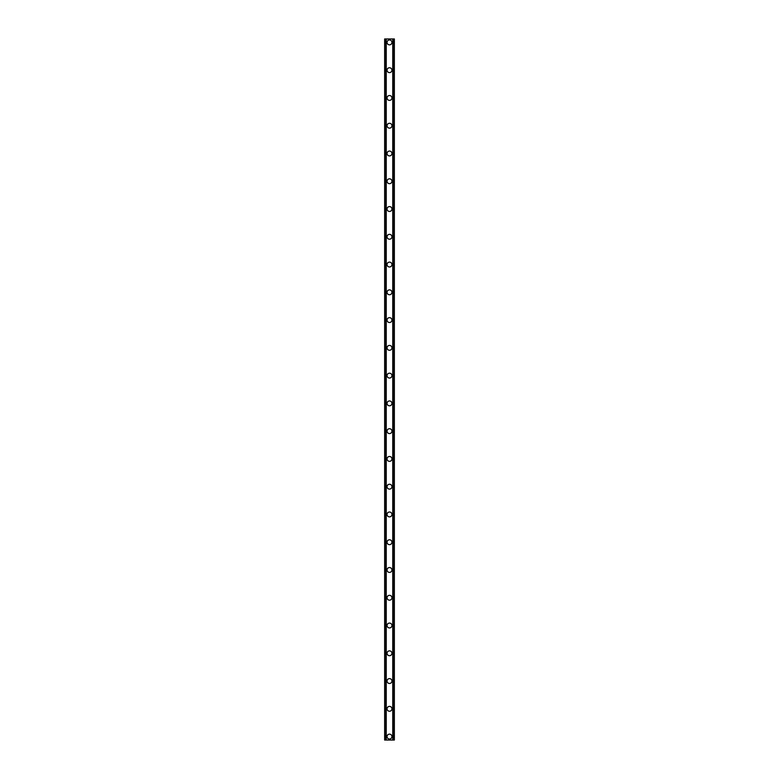 <?xml version="1.0" encoding="UTF-8"?>
<svg xmlns="http://www.w3.org/2000/svg" width="779" height="779" viewBox="0 0 779 779"><rect width="100%" height="100%" fill="white"/><g stroke="black" fill="none" stroke-linecap="round" stroke-linejoin="round"><path stroke-width="1.17" d="M387.066 736.583A2.434 2.434 0 0 1 389.5 734.149A2.434 2.434 0 0 1 391.934 736.583A2.434 2.434 0 0 1 389.5 739.008A2.434 2.434 0 0 1 387.066 736.583M387.066 708.812A2.434 2.434 0 0 1 389.5 706.387A2.434 2.434 0 0 1 391.934 708.812A2.434 2.434 0 0 1 389.5 711.246A2.434 2.434 0 0 1 387.066 708.812M387.066 681.05A2.434 2.434 0 0 1 389.5 678.616A2.434 2.434 0 0 1 391.934 681.05A2.434 2.434 0 0 1 389.5 683.475A2.434 2.434 0 0 1 387.066 681.05M387.066 653.279A2.434 2.434 0 0 1 389.5 650.855A2.434 2.434 0 0 1 391.934 653.279A2.434 2.434 0 0 1 389.5 655.714A2.434 2.434 0 0 1 387.066 653.279M387.066 625.518A2.434 2.434 0 0 1 389.5 623.083A2.434 2.434 0 0 1 391.934 625.518A2.434 2.434 0 0 1 389.5 627.942A2.434 2.434 0 0 1 387.066 625.518M387.066 597.746A2.434 2.434 0 0 1 389.5 595.322A2.434 2.434 0 0 1 391.934 597.746A2.434 2.434 0 0 1 389.5 600.181A2.434 2.434 0 0 1 387.066 597.746M387.066 569.985A2.434 2.434 0 0 1 389.5 567.55A2.434 2.434 0 0 1 391.934 569.985A2.434 2.434 0 0 1 389.5 572.409A2.434 2.434 0 0 1 387.066 569.985M387.066 542.213A2.434 2.434 0 0 1 389.5 539.789A2.434 2.434 0 0 1 391.934 542.213A2.434 2.434 0 0 1 389.5 544.648A2.434 2.434 0 0 1 387.066 542.213M387.066 514.452A2.434 2.434 0 0 1 389.5 512.017A2.434 2.434 0 0 1 391.934 514.452A2.434 2.434 0 0 1 389.5 516.876A2.434 2.434 0 0 1 387.066 514.452M387.066 486.68A2.434 2.434 0 0 1 389.5 484.256A2.434 2.434 0 0 1 391.934 486.68A2.434 2.434 0 0 1 389.5 489.115A2.434 2.434 0 0 1 387.066 486.68M387.066 458.919A2.434 2.434 0 0 1 389.5 456.484A2.434 2.434 0 0 1 391.934 458.919A2.434 2.434 0 0 1 389.5 461.343A2.434 2.434 0 0 1 387.066 458.919M387.066 431.147A2.434 2.434 0 0 1 389.5 428.723A2.434 2.434 0 0 1 391.934 431.147A2.434 2.434 0 0 1 389.5 433.582A2.434 2.434 0 0 1 387.066 431.147M387.066 403.386A2.434 2.434 0 0 1 389.5 400.951A2.434 2.434 0 0 1 391.934 403.386A2.434 2.434 0 0 1 389.5 405.81A2.434 2.434 0 0 1 387.066 403.386M387.066 375.614A2.434 2.434 0 0 1 389.5 373.19A2.434 2.434 0 0 1 391.934 375.614A2.434 2.434 0 0 1 389.5 378.049A2.434 2.434 0 0 1 387.066 375.614M387.066 347.853A2.434 2.434 0 0 1 389.5 345.418A2.434 2.434 0 0 1 391.934 347.853A2.434 2.434 0 0 1 389.5 350.277A2.434 2.434 0 0 1 387.066 347.853M387.066 320.081A2.434 2.434 0 0 1 389.5 317.657A2.434 2.434 0 0 1 391.934 320.081A2.434 2.434 0 0 1 389.5 322.516A2.434 2.434 0 0 1 387.066 320.081M387.066 292.32A2.434 2.434 0 0 1 389.5 289.885A2.434 2.434 0 0 1 391.934 292.32A2.434 2.434 0 0 1 389.5 294.744A2.434 2.434 0 0 1 387.066 292.32M387.066 264.548A2.434 2.434 0 0 1 389.5 262.124A2.434 2.434 0 0 1 391.934 264.548A2.434 2.434 0 0 1 389.5 266.983A2.434 2.434 0 0 1 387.066 264.548M387.066 236.787A2.434 2.434 0 0 1 389.5 234.352A2.434 2.434 0 0 1 391.934 236.787A2.434 2.434 0 0 1 389.5 239.211A2.434 2.434 0 0 1 387.066 236.787M387.066 209.015A2.434 2.434 0 0 1 389.5 206.591A2.434 2.434 0 0 1 391.934 209.015A2.434 2.434 0 0 1 389.5 211.45A2.434 2.434 0 0 1 387.066 209.015M387.066 181.254A2.434 2.434 0 0 1 389.5 178.819A2.434 2.434 0 0 1 391.934 181.254A2.434 2.434 0 0 1 389.5 183.678A2.434 2.434 0 0 1 387.066 181.254M387.066 153.482A2.434 2.434 0 0 1 389.5 151.058A2.434 2.434 0 0 1 391.934 153.482A2.434 2.434 0 0 1 389.5 155.917A2.434 2.434 0 0 1 387.066 153.482M387.066 125.721A2.434 2.434 0 0 1 389.5 123.286A2.434 2.434 0 0 1 391.934 125.721A2.434 2.434 0 0 1 389.5 128.145A2.434 2.434 0 0 1 387.066 125.721M387.066 97.95A2.434 2.434 0 0 1 389.5 95.525A2.434 2.434 0 0 1 391.934 97.95A2.434 2.434 0 0 1 389.5 100.384A2.434 2.434 0 0 1 387.066 97.95M387.066 70.188A2.434 2.434 0 0 1 389.5 67.754A2.434 2.434 0 0 1 391.934 70.188A2.434 2.434 0 0 1 389.5 72.613A2.434 2.434 0 0 1 387.066 70.188M387.066 42.417A2.434 2.434 0 0 1 389.5 39.992A2.434 2.434 0 0 1 391.934 42.417A2.434 2.434 0 0 1 389.5 44.851A2.434 2.434 0 0 1 387.066 42.417M393.804 38.95L384.641 38.95L384.641 740.05L394.359 740.05L394.359 38.95L393.804 38.95L393.804 740.05M386.033 38.95L386.033 740.05L386.033 38.95M392.967 740.05L392.967 38.95L392.967 740.05M384.641 38.95L384.641 740.05M386.257 38.95L386.257 740.05M392.743 38.95L392.743 740.05M394.359 38.95L394.359 740.05M384.699 38.95L384.699 740.05M385.079 38.95L385.079 740.05M385.196 38.95L385.196 740.05M386.092 38.95L386.092 740.05M392.908 38.95L392.908 740.05M393.921 38.95L393.921 740.05M394.301 38.95L394.301 740.05"/></g></svg>
